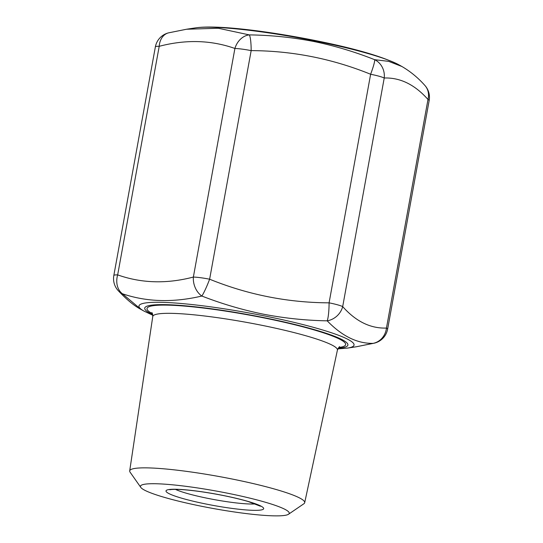 <?xml version="1.0" encoding="UTF-8"?>
<svg xmlns="http://www.w3.org/2000/svg" width="543" height="543" viewBox="0 0 543 543"><rect width="100%" height="100%" fill="white"/><g stroke="black" fill="none" stroke-linecap="round" stroke-linejoin="round"><path stroke-width="0.81" d="M186.575 29.241L218.306 28.256L249.305 34.895A17.729 14.104 108.5 0 0 234.902 48.47C211.071 40.06 185.842 39.334 159.208 46.311L117.668 274.894C141.499 283.31 166.735 284.03 193.362 277.059A17.729 13.358 76.1 0 0 201.847 296.037A17.729 1.907 -68.5 0 0 209.625 279.211C248.049 294.781 287.865 302.655 329.085 302.838A17.729 2.647 90.8 0 1 327.198 320.832A17.729 15.638 -42.6 0 0 342.687 306.598C355.875 321.449 370.462 328.603 386.453 328.067A17.729 16.378 -90.4 0 1 373.129 343.359A17.729 13.358 76.1 0 0 374.439 343.128L356.5 346.733L373.129 343.359C357.375 343.692 342.07 336.178 327.198 320.832C305.865 320.472 284.661 318.259 263.579 314.214C242.531 309.931 221.951 303.87 201.847 296.037C173.163 302.77 146.691 302.01 122.413 293.763L141.112 309.49M374.439 343.128L374.439 343.128A17.729 17.729 0 0 0 387.634 329.085A17.729 2.077 10.3 0 0 386.453 328.067L427.993 99.478C414.804 84.627 400.211 77.473 384.227 78.009L342.687 306.598A17.729 2.077 10.3 0 0 329.085 302.838L370.625 74.255C332.201 58.685 292.385 50.804 251.165 50.621A17.729 2.647 90.8 0 0 249.305 34.895C270.781 35.173 292.073 37.324 313.168 41.363C334.203 45.66 354.694 51.768 374.656 59.689L388.7 61.366L401.888 66.49L398.983 64.861A109.306 12.801 -169.7 0 0 312.897 40.535A109.306 12.801 -169.7 0 0 195.494 27.883C215.822 24.788 264.054 30.523 312.469 39.972C353.283 48.028 382.123 56.329 398.983 64.861M203.489 506.653A75.599 8.851 10.3 0 1 140.786 487.397A75.599 8.851 10.3 0 1 226.18 492.935A75.599 8.851 10.3 0 1 288.509 514.248A75.599 8.851 10.3 0 1 203.489 506.653M140.786 487.397L130.096 472.186A88.93 10.412 10.3 0 1 129.696 470.903A88.93 10.412 10.3 0 1 230.551 478.702A88.93 10.412 10.3 0 1 304.691 502.709A88.93 10.412 10.3 0 1 303.87 503.768L288.509 514.248M118.218 290.648L118.218 290.648A17.729 15.638 -42.6 0 0 122.413 293.763A17.729 14.104 108.5 0 1 117.668 274.894A17.729 2.077 10.3 0 0 114.03 275.24A17.729 2.077 10.3 0 0 113.826 275.484A17.729 17.729 0 0 0 118.218 290.648C126.777 299.729 134.42 306.014 141.132 309.503M387.634 329.085L429.174 100.496A17.729 2.077 10.3 0 0 427.993 99.478A17.729 15.638 -42.6 0 0 424.782 85.332L424.782 85.332C418.049 77.751 410.393 71.459 401.834 66.456L401.834 66.456M155.366 46.895A17.729 17.729 0 0 1 168.561 32.858L168.561 32.858A17.729 13.358 76.1 0 0 159.208 46.311A17.729 2.077 10.3 0 0 155.569 46.657A17.729 2.077 10.3 0 0 155.366 46.895L113.826 275.484M384.227 78.009A17.729 16.378 -90.4 0 0 374.656 59.689A17.729 1.907 -68.5 0 1 370.625 74.255A17.729 2.077 10.3 0 1 384.227 78.009M175.403 489.358A44.322 5.192 -169.7 0 0 209.13 498.623A44.322 5.192 -169.7 0 0 255.42 503.904M207.385 504.298A49.637 5.817 10.3 0 1 166.558 490.248A49.637 5.817 10.3 0 1 222.284 495.291A49.637 5.817 10.3 0 1 263.117 509.348A49.637 5.817 10.3 0 1 207.385 504.298M338.16 348.28A103.245 12.089 -169.7 0 0 261.807 317.207A103.245 12.089 -169.7 0 0 166.192 304.664A103.245 12.089 -169.7 0 0 152.705 314.58M152.807 315.259L144.017 311.119A109.306 12.801 10.3 0 1 262.907 315.612A109.306 12.801 10.3 0 1 347.506 348.097L356.425 346.753M339.687 346.773C339.538 346.312 338.784 347.418 337.413 350.099A93.837 10.989 -169.7 0 0 259.181 324.768A93.837 10.989 -169.7 0 0 152.759 316.542C152.658 314.119 152.345 312.816 151.809 312.632M152.434 313.671A100.93 11.817 10.3 0 1 261.461 317.411A100.93 11.817 10.3 0 1 338.737 347.527M251.165 50.621L209.625 279.211A17.729 2.077 10.3 0 0 193.362 277.059L234.902 48.47A17.729 2.077 10.3 0 1 251.165 50.621M169.911 489.772C169.64 489.922 169.959 489.168 179.075 489.447C190.695 490.037 205.064 491.992 222.196 495.311C232.214 497.307 240.861 499.37 248.124 501.508L260.409 506.219M144.017 311.119L141.112 309.496M195.494 27.883L186.575 29.227M129.696 470.903L152.759 316.542M304.691 502.709L337.413 350.099M429.174 100.496A17.729 17.729 0 0 0 424.782 85.332M168.561 32.858L186.568 29.234M337.827 348.877L347.506 348.097"/></g></svg>
